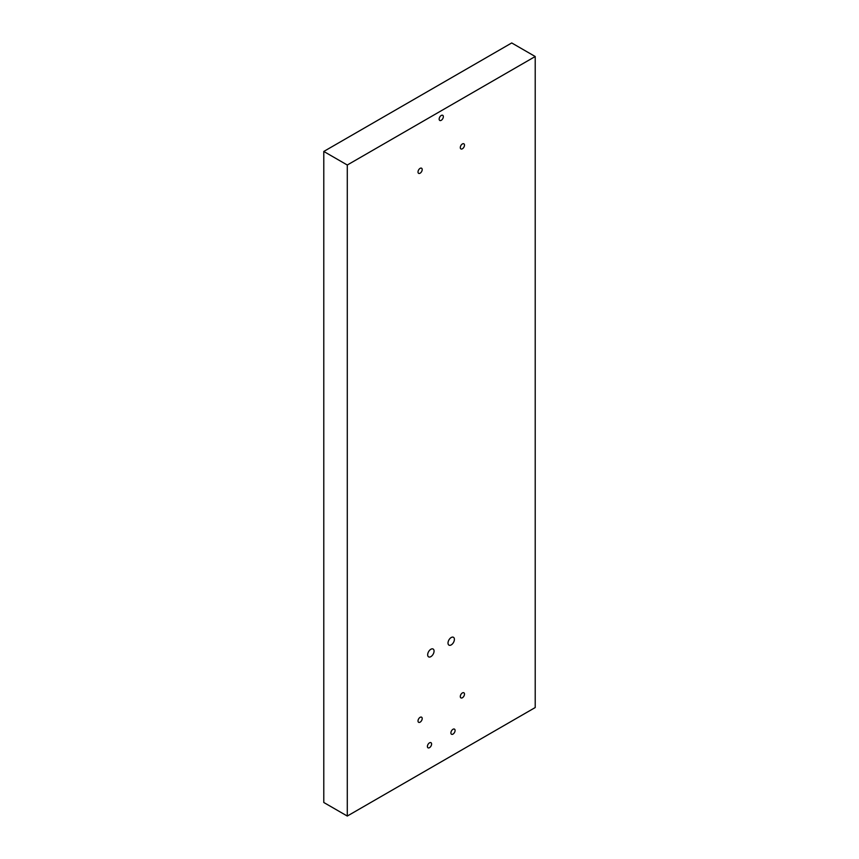 <?xml version="1.0" encoding="UTF-8"?>
<svg xmlns="http://www.w3.org/2000/svg" width="859" height="859" viewBox="0 0 859 859"><rect width="100%" height="100%" fill="white"/><g stroke="black" fill="none" stroke-linecap="round" stroke-linejoin="round"><path stroke-width="1.29" d="M441.247 115.471A2.953 1.707 -60 0 1 442.729 115.321A2.953 1.707 -60 0 1 443.18 117.694A2.953 1.707 -60 0 1 441.247 120.303A2.953 1.707 -60 0 1 439.765 120.443A2.953 1.707 -60 0 1 439.314 118.08A2.953 1.707 -60 0 1 441.247 115.471M462.389 143.958A2.953 1.707 -60 0 1 463.871 143.807A2.953 1.707 -60 0 1 464.322 146.18A2.953 1.707 -60 0 1 462.389 148.779A2.953 1.707 -60 0 1 460.907 148.929A2.953 1.707 -60 0 1 460.456 146.556A2.953 1.707 -60 0 1 462.389 143.958M420.105 168.364A2.953 1.707 -60 0 1 421.586 168.224A2.953 1.707 -60 0 1 422.037 170.587A2.953 1.707 -60 0 1 420.105 173.196A2.953 1.707 -60 0 1 418.623 173.346A2.953 1.707 -60 0 1 418.172 170.973A2.953 1.707 -60 0 1 420.105 168.364M451.211 644.905A4.52 2.609 120 0 0 454.153 640.921A4.52 2.609 120 0 0 453.466 637.303A4.52 2.609 120 0 0 451.211 637.518A4.52 2.609 120 0 0 448.258 641.501A4.52 2.609 120 0 0 448.946 645.12A4.52 2.609 120 0 0 451.211 644.905M430.864 656.641A4.52 2.609 120 0 0 433.816 652.668A4.52 2.609 120 0 0 433.119 649.039A4.52 2.609 120 0 0 430.864 649.264A4.52 2.609 120 0 0 427.911 653.248A4.52 2.609 120 0 0 428.598 656.867A4.52 2.609 120 0 0 430.864 656.641M462.389 697.755A2.953 1.707 120 0 0 464.322 695.146A2.953 1.707 120 0 0 463.871 692.773A2.953 1.707 120 0 0 462.389 692.923A2.953 1.707 120 0 0 460.456 695.532A2.953 1.707 120 0 0 460.907 697.895A2.953 1.707 120 0 0 462.389 697.755M420.105 722.161A2.953 1.707 120 0 0 422.037 719.563A2.953 1.707 120 0 0 421.586 717.19A2.953 1.707 120 0 0 420.105 717.34A2.953 1.707 120 0 0 418.172 719.939A2.953 1.707 120 0 0 418.623 722.312A2.953 1.707 120 0 0 420.105 722.161M452.994 734.101A2.953 1.707 120 0 0 454.926 731.492A2.953 1.707 120 0 0 454.475 729.13A2.953 1.707 120 0 0 452.994 729.27A2.953 1.707 120 0 0 451.061 731.879A2.953 1.707 120 0 0 451.512 734.252A2.953 1.707 120 0 0 452.994 734.101M429.5 747.663A2.953 1.707 120 0 0 431.433 745.064A2.953 1.707 120 0 0 430.982 742.691A2.953 1.707 120 0 0 429.5 742.842A2.953 1.707 120 0 0 427.567 745.44A2.953 1.707 120 0 0 428.018 747.813A2.953 1.707 120 0 0 429.5 747.663M535.211 56.511L511.717 42.95L323.789 151.452L323.789 802.489L347.283 816.05L535.211 707.548L535.211 56.511L347.283 165.014L347.283 816.05M323.789 151.452L347.283 165.014"/></g></svg>
